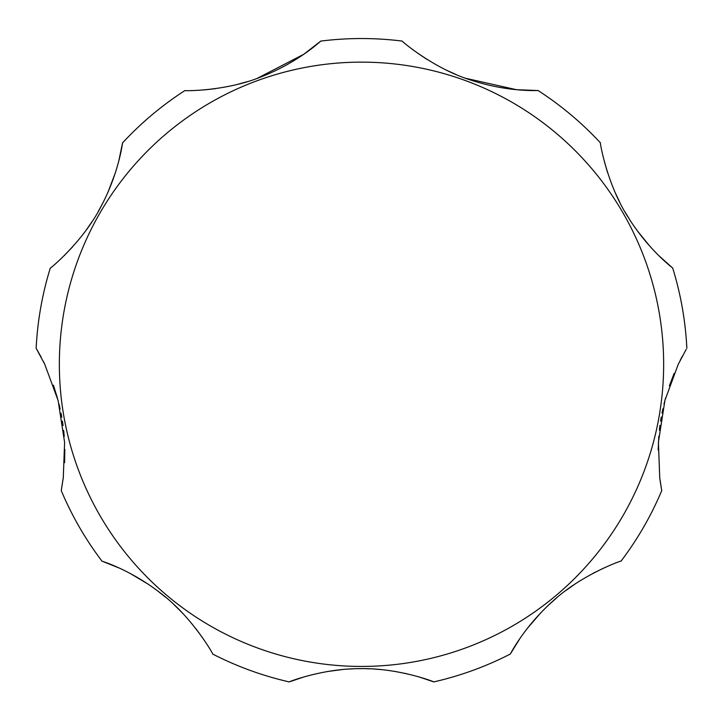 <?xml version="1.0" encoding="UTF-8"?>
<svg xmlns="http://www.w3.org/2000/svg" width="723" height="723" viewBox="0 0 723 723"><rect width="100%" height="100%" fill="white"/><g stroke="black" fill="none" stroke-linecap="round" stroke-linejoin="round"><path stroke-width="1.08" d="M674.161 373.33L669.362 385.847M665.558 398.066L663.994 404.021M662.892 408.775L661.997 413.086M661.265 417.008L660.578 421.129M659.963 425.323L659.367 430.221M658.789 436.367L658.165 450.004M660.081 480.506L661.744 490.619L659.765 478.093L658.4 442.25L664.925 400.388L678.246 364.284L686.217 349.326M603.976 567.953L593.158 573.249M574.984 584.067L566.01 590.411M557.144 597.442L548.685 604.952M540.876 612.688L527.058 628.712M519.973 638.445L510.293 654.053C509.363 656.123 522.819 628.016 552.688 601.283C581.419 574.496 623.208 559.864 621.03 561.138A325.748 325.748 0 0 0 661.744 490.619M303.624 677.044L289.218 681.906C287.248 682.458 321.798 668.54 359.864 668.648C398.87 667.79 435.68 682.34 433.782 681.906L419.801 677.171M407.004 673.791L394.387 671.315M380.687 669.552L374.568 669.064M369.833 668.811L365.467 668.685M361.617 668.648L357.533 668.685M353.357 668.811L348.585 669.055M342.467 669.534L327.185 671.559M306.796 676.132L303.994 676.936M203.027 638.445L195.942 628.712M182.124 612.688L174.315 604.952M165.856 597.442L156.99 590.411M148.016 584.067L129.842 573.249M119.024 567.953L101.97 561.138C99.765 560.578 129.788 568.947 161.301 593.719C192.67 617.361 214.342 655.978 212.707 654.053A325.748 325.748 0 0 0 289.218 681.906M118.753 161.112L122.567 142.874C122.738 140.605 119.693 171.749 100.651 207.203C82.784 242.124 48.685 269.995 50.294 268.07A325.748 325.748 0 0 0 36.15 348.26L44.754 364.284L58.138 400.623L64.6 442.359L63.281 477.795L61.256 490.619L63.371 477.026M64.6 462.711L64.826 449.317M64.23 436.529L63.66 430.42M63.064 425.54L62.431 421.157M61.78 417.225L61.021 413.158M60.154 409.01L59.042 404.193M57.488 398.228L53.412 385.196M61.256 490.619A325.748 325.748 0 0 0 101.97 561.138M433.782 681.906A325.748 325.748 0 0 0 510.293 654.053M682.395 356.123L680.207 360.298M658.825 255.644L672.706 268.07C674.586 269.345 649.146 251.143 627.962 216.927C606.651 183.994 599.566 140.524 600.433 142.874A325.748 325.748 0 0 0 538.057 90.538C540.144 90.258 509.01 92.878 469.625 79.693C432.508 67.917 400.135 39.864 402.214 41.094A325.748 325.748 0 0 0 320.786 41.094C322.205 39.539 300.045 61.563 261.401 76.774C225.395 91.613 182.567 90.926 184.943 90.538A325.748 325.748 0 0 0 122.567 142.874M604.247 161.112L607.663 172.878M615.083 192.372L619.756 202.25M625.088 212.101L630.953 221.645M637.171 230.628L650.348 246.805M417.984 53.403L426.841 59.304M446.055 69.986L455.707 74.379M465.594 78.274L516.511 89.697L538.057 90.538M204.943 89.833L215.517 88.658M237.099 84.483L247.32 81.645M257.406 78.274L303.741 54.297L320.786 41.094M64.175 255.644L72.652 246.805M85.829 230.628L92.047 221.645M97.912 212.101L103.244 202.25M107.917 192.372L115.337 172.878M44.754 364.284L43.199 361.111M41.175 357.189L36.81 349.372M686.85 348.26A325.748 325.748 0 0 0 672.706 268.07M663.651 364.284A302.151 302.151 0 0 0 361.5 62.133A302.151 302.151 0 0 0 59.349 364.284A302.151 302.151 0 0 0 361.5 666.434A302.151 302.151 0 0 0 663.651 364.284"/></g></svg>

